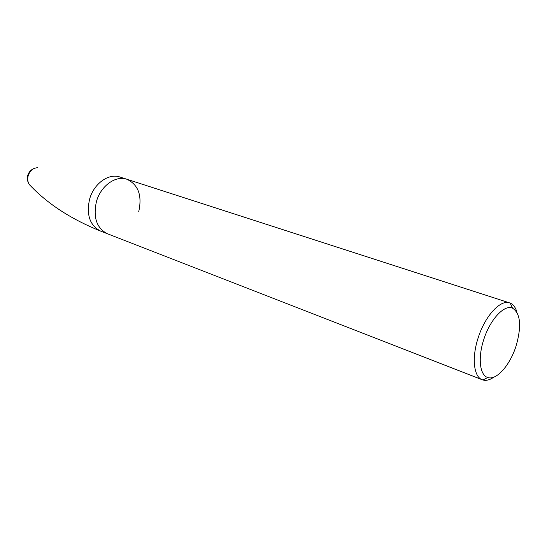 <?xml version="1.0" encoding="UTF-8"?>
<svg xmlns="http://www.w3.org/2000/svg" width="547" height="547" viewBox="0 0 547 547"><rect width="100%" height="100%" fill="white"/><g stroke="black" fill="none" stroke-linecap="round" stroke-linejoin="round"><path stroke-width="0.82" d="M493.879 377.115C489.832 379.967 486.153 380.924 482.851 379.974L482.283 379.775C473.818 376.951 471.596 358.182 477.955 338.511C484.669 316.398 500.355 299.223 509.647 302.901L126.829 179.238C115.649 175.177 100.648 185.959 96.422 201.638C92.997 217.501 96.662 228.202 107.424 233.747C96.662 228.202 92.997 217.501 96.422 201.638C100.648 185.959 115.649 175.177 126.829 179.238C138.364 184.688 142.323 195.525 138.706 211.764M509.647 302.901L510.207 303.106C513.366 304.467 515.616 307.523 516.956 312.296M516.231 345.506C510.337 364.774 496.58 380.664 487.842 377.533C479.897 375.474 477.709 358.278 483.582 340.159C489.756 319.824 504.252 304.194 512.539 308.159C520.491 313.41 521.722 325.862 516.231 345.506M126.829 179.238L119.916 177.009C108.737 172.948 93.776 183.621 89.592 199.19C86.2 214.93 89.893 225.569 100.655 231.107L482.283 379.775M100.655 231.107C71.814 219.484 48.574 204.53 30.94 186.24C28.047 183.71 27.131 180.202 28.191 175.703C29.962 170.65 33.073 167.991 37.531 167.731M34.386 168.332C31.083 169.604 28.882 171.922 27.781 175.3M27.726 175.491C26.974 178.418 27.364 181.18 28.882 183.792M487.842 377.533L482.851 379.974M512.539 308.159L510.207 303.106"/></g></svg>
